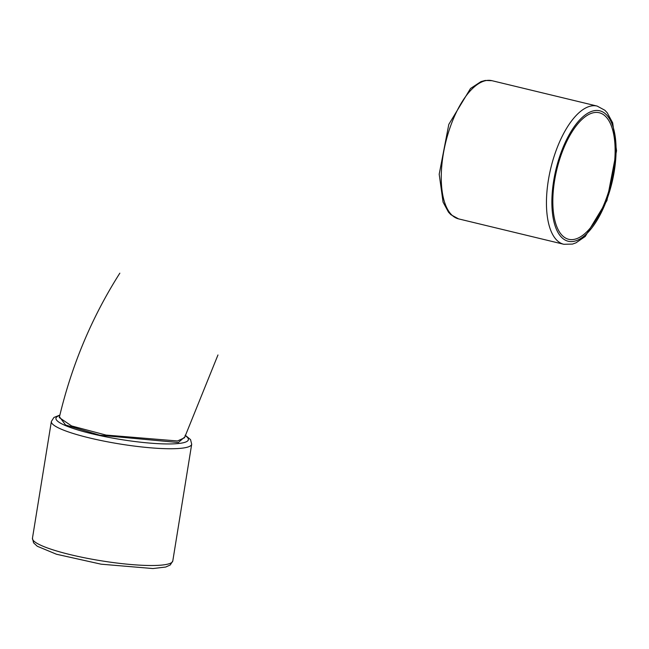<?xml version="1.0" encoding="UTF-8"?>
<svg xmlns="http://www.w3.org/2000/svg" width="649" height="649" viewBox="0 0 649 649"><rect width="100%" height="100%" fill="white"/><g stroke="black" fill="none" stroke-linecap="round" stroke-linejoin="round"><path stroke-width="0.97" d="M594.249 112.577A65.095 27.923 -76.4 0 1 599.246 112.748A65.095 27.923 -76.4 0 1 611.115 182.572A65.095 27.923 -76.4 0 1 568.702 239.294A65.095 27.923 -76.4 0 1 555.601 175.068A65.095 27.923 -76.4 0 1 594.249 112.577M217.967 354.962L184.503 437.775L177.493 440.971L106.055 435.073L71.585 425.939L59.286 417.567C71.617 365.371 91.801 317.231 119.838 273.172M573.383 241.412A67.09 28.775 -76.4 0 1 553.678 180.811A67.09 28.775 -76.4 0 1 594.565 110.63A67.09 28.775 -76.4 0 1 614.279 171.231A67.09 28.775 -76.4 0 1 573.383 241.412M591.693 105.892A71.082 30.487 -76.4 0 1 597.145 106.079L604.852 110.257L607.245 112.796L612.68 122.848L616.55 150.738L606.937 200.565L585.236 236.463L575.979 242.84L572.483 244.089L563.794 244.275A71.082 30.487 -76.4 0 1 549.476 174.135A71.082 30.487 -76.4 0 1 591.693 105.892M486.49 80.5A71.082 30.487 -76.4 0 1 491.95 80.687L485.241 80.452L480.998 81.604L470.509 88.499L448.8 124.397L439.195 174.224L443.064 202.115L448.491 212.166L450.885 214.705L458.592 218.883A71.082 30.487 -76.4 0 1 444.281 148.743A71.082 30.487 -76.4 0 1 486.49 80.5M165.033 564.679A71.082 11.26 9.2 0 0 172.788 560.979L170.233 564.995L165.714 567.031L152.953 568.548L101.106 564.184L56.471 554.238L37.301 546.263L33.578 542.815L32.45 538.248A71.082 11.26 9.2 0 0 85.23 557.921A71.082 11.26 9.2 0 0 165.033 564.679M32.45 538.248L51.36 421.485A71.082 11.26 9.2 0 0 104.14 441.15A71.082 11.26 9.2 0 0 183.951 447.915A71.082 11.26 9.2 0 0 191.698 444.216L190.538 439.6L185.184 435.187M184.697 437.028L178.329 442.513L99.816 435.211L65.606 425.022L59.465 416.78M59.773 415.49A67.09 10.627 9.2 0 0 95.809 434.668A67.09 10.627 9.2 0 0 181.071 443.178A67.09 10.627 9.2 0 0 185.095 435.528M597.145 106.079L491.95 80.687M563.794 244.275L458.592 218.883M172.788 560.979L191.698 444.216M51.36 421.485L53.916 417.469L59.878 415.076"/></g></svg>
